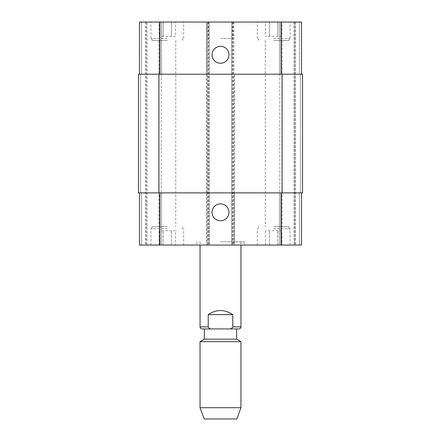 <?xml version="1.0" encoding="UTF-8"?>
<svg xmlns="http://www.w3.org/2000/svg" width="441" height="441" viewBox="0 0 441 441"><rect width="100%" height="100%" fill="white"/><g stroke="black" fill="none" stroke-linecap="round" stroke-linejoin="round"><path stroke-width="0.33" stroke-dasharray="2.21 1.65" d="M240.957 326.886L232.776 326.886L232.776 314.609C229.122 311.925 225.031 310.563 220.5 310.519C215.969 310.563 211.878 311.925 208.224 314.609L208.224 326.886C208.907 328.424 210.186 329.102 212.066 328.931L238.912 328.931M232.776 314.609L208.224 314.609M202.088 328.931L212.066 328.931M204.337 328.931L236.663 328.931M220.5 241.778L244.231 241.778L220.5 241.778M220.5 245.053L196.769 245.053L220.5 245.053M204.337 339.162L236.663 339.162M200.043 341.643L240.957 341.643M200.043 407.71L240.957 407.71M204.133 418.95L236.867 418.95M212.044 212.314A8.456 8.456 0 0 0 224.728 219.64A8.456 8.456 0 0 0 224.728 204.993A8.456 8.456 0 0 0 212.044 212.314M212.044 54.783A8.456 8.456 0 0 0 224.728 62.109A8.456 8.456 0 0 0 224.728 47.457A8.456 8.456 0 0 0 212.044 54.783M167.31 40.462L151.963 40.462L167.31 40.462M167.31 22.05L150.938 22.05L167.31 22.05M273.69 22.05L290.062 22.05L273.69 22.05M273.69 40.462L289.037 40.462L273.69 40.462M281.959 36.371L265.427 36.371L281.959 36.371L281.959 22.05L277.824 22.05L277.824 36.371L277.824 22.05L269.561 22.05L269.561 36.371L269.561 22.05L265.427 22.05L265.427 36.371M265.427 22.05L281.959 22.05M175.573 36.371L159.041 36.371L175.573 36.371L175.573 22.05L171.439 22.05L171.439 36.371L171.439 22.05L163.176 22.05L163.176 36.371L163.176 22.05L159.041 22.05L159.041 36.371M159.041 22.05L175.573 22.05M273.69 38.417L290.062 38.417L273.69 38.417M167.31 38.417L150.938 38.417L167.31 38.417M139.483 74.22L139.483 22.05L139.483 74.22L159.94 74.22L139.483 74.22L139.483 22.05L234.414 22.05L231.751 22.05L231.751 74.22L301.517 74.22L299.472 74.22L299.472 22.05L301.517 22.05L295.586 22.05L299.472 22.05L299.472 74.22L301.517 74.22L301.517 22.05L231.751 22.05L231.751 245.053L301.517 245.053L279.423 245.053L301.517 245.053L301.517 192.882L231.751 192.882L231.751 245.053L139.483 245.053L161.577 245.053L139.483 245.053L139.483 192.882L159.94 192.882L139.483 192.882L141.528 192.882L139.483 192.882L139.483 245.053L139.483 192.882M294.764 22.05L295.586 22.05L293.949 22.05L294.764 22.05L294.764 245.053L294.764 22.05M281.468 22.05L293.949 22.05L279.423 22.05L281.468 22.05L281.468 74.22L279.423 74.22L279.423 22.05L279.423 74.22L281.876 74.22L281.468 74.22L281.468 22.05M220.5 22.05L208.224 22.05L220.5 22.05M167.31 226.635L151.963 226.635L167.31 226.635M167.31 245.053L150.938 245.053L167.31 245.053M273.69 226.635L289.037 226.635L273.69 226.635M273.69 245.053L290.062 245.053L273.69 245.053M281.959 230.731L265.427 230.731L281.959 230.731L281.959 245.053L277.824 245.053L281.959 245.053M277.824 245.053L277.824 230.731L277.824 245.053L269.561 245.053L277.824 245.053M269.561 245.053L269.561 230.731L269.561 245.053L265.427 245.053L269.561 245.053M265.427 245.053L265.427 230.731M175.573 230.731L159.041 230.731L175.573 230.731L175.573 245.053L171.439 245.053L175.573 245.053M171.439 245.053L171.439 230.731L171.439 245.053L163.176 245.053L171.439 245.053M163.176 245.053L163.176 230.731L163.176 245.053L159.041 245.053L163.176 245.053M159.041 245.053L159.041 230.731M273.69 228.686L290.062 228.686L273.69 228.686M167.31 228.686L150.938 228.686L167.31 228.686M220.5 38.417L232.776 38.417L220.5 38.417M161.577 192.882L161.577 245.053L161.577 192.882L159.532 192.882L161.577 192.882M301.517 74.22L301.517 22.05L301.517 74.22L159.94 74.22L209.249 74.22L209.249 192.882L159.94 192.882L301.517 192.882L301.517 245.053L301.517 192.882L299.472 192.882L301.517 192.882M138.463 74.22L207.204 74.22L207.204 192.882L209.249 192.882L209.249 245.053L209.249 22.05L209.249 74.22L207.204 74.22L207.204 22.05M208.632 22.05L208.632 192.882L206.586 192.882L206.586 245.053L206.586 22.05L206.586 74.22L234.414 74.22L234.414 245.053L234.414 192.882L206.586 192.882L206.586 74.22L234.414 74.22L234.414 192.882L208.632 192.882L208.632 245.053M279.423 192.882L279.423 245.053L279.423 192.882L281.468 192.882L279.423 192.882M159.124 192.882L161.169 192.882L159.124 192.882L159.124 74.22L161.577 74.22L161.577 22.05L161.577 74.22L159.124 74.22L159.124 192.882M300.492 192.882L302.537 192.882L300.492 192.882L300.492 74.22L302.537 74.22L299.472 74.22L300.492 74.22L300.492 192.882M140.508 192.882L138.463 192.882L141.528 192.882L140.508 192.882L140.508 74.22L141.528 74.22L140.508 74.22L140.508 192.882M281.468 192.882L279.831 192.882L281.876 192.882L281.468 192.882L281.468 245.053L281.468 192.882M233.796 22.05L233.796 192.882L231.751 192.882L231.751 74.22L302.537 74.22L302.537 192.882L233.796 192.882L233.796 245.053M207.204 245.053L207.204 192.882L138.463 192.882M279.831 74.22L281.876 74.22L279.831 74.22L279.831 192.882L279.831 74.22M146.236 22.05L146.236 245.053L146.236 22.05M302.537 74.22L302.537 192.882L302.537 74.22M161.169 74.22L161.169 192.882L161.169 74.22M200.043 326.886L208.224 326.886M141.528 192.882L141.528 245.053L141.528 192.882M159.532 192.882L159.532 245.053L159.532 192.882M159.94 192.882L159.94 245.053M232.368 22.05L232.368 245.053M281.06 192.882L281.06 245.053M299.472 192.882L299.472 245.053L299.472 192.882M141.528 74.22L141.528 22.05L141.528 74.22M159.532 74.22L159.532 22.05L159.532 74.22M159.94 74.22L159.94 22.05M281.06 74.22L281.06 22.05M147.051 245.053L147.051 22.05L147.051 245.053M145.414 22.05L145.414 245.053L145.414 22.05M295.586 22.05L295.586 245.053L295.586 22.05M293.949 22.05L293.949 245.053L293.949 22.05M281.876 74.22L281.876 192.882L281.876 74.22M282.08 74.22L282.08 192.882M232.572 22.05L232.572 245.053M233.592 22.05L233.592 245.053M207.408 22.05L207.408 245.053M208.428 22.05L208.428 245.053M158.92 74.22L158.92 192.882M196.769 241.778L196.769 245.053M244.231 241.778L244.231 245.053M200.043 241.778L200.043 245.053M240.957 241.778L240.957 245.053M151.963 38.417L151.963 40.462M182.651 38.417L182.651 40.462M258.349 38.417L258.349 40.462M289.037 38.417L289.037 40.462M290.062 38.417L290.062 22.05M257.324 38.417L257.324 22.05M183.677 38.417L183.677 22.05M150.938 38.417L150.938 22.05M151.963 226.635L151.963 228.686M182.651 226.635L182.651 228.686M158.848 40.462L158.848 226.635M175.766 40.462L175.766 226.635M258.349 226.635L258.349 228.686M289.037 226.635L289.037 228.686M265.234 40.462L265.234 226.635M282.152 40.462L282.152 226.635M290.062 245.053L290.062 228.686M257.324 245.053L257.324 228.686M183.677 245.053L183.677 228.686M150.938 245.053L150.938 228.686M208.224 22.05L208.224 38.417M232.776 22.05L232.776 38.417"/><path stroke-width="0.66" d="M208.224 314.609C216.41 309.207 224.59 309.207 232.776 314.609L232.776 326.886C232.093 328.424 230.814 329.102 228.934 328.931L212.066 328.931C210.186 329.102 208.907 328.424 208.224 326.886L208.224 314.609L232.776 314.609M228.934 328.931C230.814 329.102 232.093 328.424 232.776 326.886L240.957 326.886C240.836 328.126 240.158 328.81 238.912 328.931L228.934 328.931M212.066 328.931L202.088 328.931C200.842 328.81 200.164 328.126 200.043 326.886L208.224 326.886M204.337 339.162L236.663 339.162L236.663 328.931L204.337 328.931L204.337 339.162L200.043 341.643L200.043 407.71L240.957 407.71L240.957 341.643L200.043 341.643M240.957 407.71L236.867 418.95L204.133 418.95L200.043 407.71M212.044 212.314A8.456 8.456 0 0 1 224.728 204.993A8.456 8.456 0 0 1 224.728 219.64A8.456 8.456 0 0 1 212.044 212.314M212.044 54.783A8.456 8.456 0 0 1 224.728 47.457A8.456 8.456 0 0 1 224.728 62.109A8.456 8.456 0 0 1 212.044 54.783M301.517 74.22L301.517 22.05L139.483 22.05L139.483 74.22M301.517 192.882L301.517 245.053L139.483 245.053L139.483 192.882M282.08 192.882L302.537 192.882L302.537 74.22L138.463 74.22L138.463 192.882L282.08 192.882L282.08 74.22M138.463 74.22L138.463 192.882M159.94 192.882L159.94 245.053M281.06 192.882L281.06 245.053M159.94 74.22L159.94 22.05M281.06 74.22L281.06 22.05M158.92 74.22L158.92 192.882M200.043 245.053L200.043 326.886M240.957 245.053L240.957 326.886M236.663 339.162L240.957 341.643"/></g></svg>
